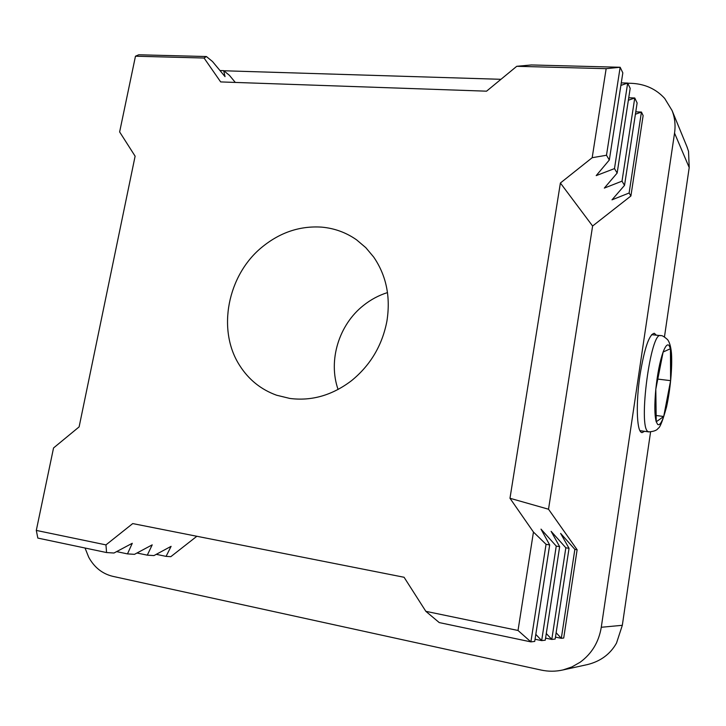 <?xml version="1.0" encoding="UTF-8"?>
<svg xmlns="http://www.w3.org/2000/svg" width="726" height="726" viewBox="0 0 726 726"><rect width="100%" height="100%" fill="white"/><g stroke="black" fill="none" stroke-linecap="round" stroke-linejoin="round"><path stroke-width="1.09" d="M656.286 335.176L654.317 333.288C649.226 334.214 644.47 348.053 640.042 374.807C635.885 402.086 636.611 429.774 641.221 432.297L641.993 432.642L644.606 431.317M373.681 257.04C386.323 275.517 390.733 296.898 386.913 321.164C382.239 345.385 370.46 365.214 351.584 380.633C332.29 395.307 311.717 401.242 289.865 398.447L276.579 395.216C261.006 389.572 248.728 379.689 239.734 365.577C216.602 330.058 227.565 274.764 262.431 246.804C280.318 232.311 300.029 225.759 321.564 227.12C334.377 228.236 346.057 232.474 356.593 239.852L365.804 247.657L373.681 257.04M338.08 389.481C327.934 360.55 338.851 324.785 363.463 305.446C370.759 299.611 378.772 295.328 387.493 292.587M235.315 82.437L229.48 75.386L223.681 70.649L225.033 76.629L212.509 61.528L206.402 56.537L204.06 58.026L135.472 56.211L119.636 131.932L135.118 156.181L79.116 426.888L53.542 447.96L36.3 530.416L37.834 538.084L106.568 552.55L113.973 553.021L132.277 543.284L127.486 553.893L134.501 554.337L152.215 544.854L147.296 555.163L153.939 555.59L171.1 546.342L166.082 556.37L170.828 556.67L196.855 536.269M135.472 56.211L138.748 54.786L206.402 56.537M574.856 549.364L577.125 549.754L563.712 638.036L561.316 638.317L574.856 549.364L560.626 533.41L569.039 548.339L555.172 639.034L551.796 639.434L565.835 547.776L569.039 548.339M556.134 632.736L561.316 638.317L555.463 637.11M535.815 634.361L541.669 640.613L545.262 640.196L559.655 546.696L551.116 531.332L565.835 547.776M546.288 633.526L551.796 639.434L545.58 638.136M535.062 639.234L541.669 640.613L556.252 546.097L559.655 546.696M518.019 630.477L533.456 532.058L546.052 544.309L530.897 641.875L439.239 622.581L425.844 611.328L518.019 630.477L530.897 641.875L534.717 641.421L549.673 544.945L541.006 529.127L556.252 546.097M546.052 544.309L549.673 544.945M629.115 193.007L641.439 112.058L643.127 115.597L630.903 195.993L629.115 193.007L611.991 199.841L624.532 185.357L622.01 181.155L604.331 188.088L617.154 173.051L614.486 168.595L596.2 175.619L609.323 159.992L606.491 155.255L592.18 157.705L560.39 183.016L509.979 498.272L533.456 532.058M635.404 114.236L641.439 112.058L635.767 111.831M624.532 185.357L637.119 102.965L634.76 97.983L628.734 97.774M622.01 181.155L634.76 97.983L628.353 100.242M617.154 173.051L630.186 88.363L627.672 83.073L621.274 82.882M614.486 168.595L627.672 83.073L620.884 85.414M609.323 159.992L622.826 72.872L620.158 67.264L531.359 64.959L516.749 66.302L606.156 68.671L620.158 67.264L606.491 155.255M592.18 157.705L606.156 68.671M204.06 58.026L220.668 81.92L486.556 91.177L516.749 66.302M223.681 70.649L219.978 70.531M36.3 530.416L105.96 544.89L106.568 552.55M425.844 611.328L404.083 577.27L132.722 523.582L105.96 544.89M116.623 551.615L127.486 553.893M136.978 553.012L147.296 555.163M156.271 554.337L166.082 556.37M85.033 548.012L88.717 557.232C94.335 567.451 102.366 573.821 112.802 576.344L541.07 670.053C548.393 671.632 555.671 671.595 562.922 669.953L571.897 666.94L580.156 662.23C591.79 653.69 598.832 642.038 601.273 627.273L674.545 133.112C675.67 125.208 674.853 117.694 672.085 110.561L664.68 98.427C656.041 88.962 644.924 83.926 631.339 83.318L627.736 83.209M500.967 79.306L223.826 70.767M630.903 195.993L592.607 226.022L548.52 509.225L577.125 549.754M686.905 146.598L688.529 151.326L689.21 167.561L674.545 133.112M664.462 336.909L689.21 167.561M601.273 627.273L622.327 625.304L650.569 431.988M622.327 625.304L616.51 643.091C610.248 654.162 600.556 661.332 587.416 664.589L586.354 664.825M509.979 498.272L548.52 509.225M560.39 183.016L592.607 226.022M663.119 352.028L655.805 389.254L656.24 421.779L663.709 416.497L670.606 380.651L670.443 348.716L663.119 352.028C659.889 361.285 657.447 373.699 655.805 389.254C654.398 404.654 654.543 415.49 656.24 421.779L657.665 424.42C659.426 425.627 661.44 422.986 663.709 416.497C666.786 407.141 669.082 395.189 670.606 380.651C671.977 366.185 671.922 355.54 670.443 348.716L669.136 345.567C667.475 343.661 665.479 345.812 663.119 352.028M657.801 379.099L670.606 380.651M656.159 415.499L663.709 416.497M648.926 431.916L648.028 431.553C637.9 427.269 650.768 330.285 660.678 335.657C661.858 335.221 664.172 336.565 667.63 339.695C669.59 342.264 670.869 346.792 671.468 353.253C672.43 367.456 670.307 389.844 666.532 406.977C662.756 420.681 659.952 427.805 658.119 428.331C656.976 430.309 653.854 431.498 648.763 431.888L639.969 430.672M587.416 664.589L562.922 669.953M687.313 147.596L672.085 110.561M660.397 335.621L651.63 334.677"/></g></svg>
